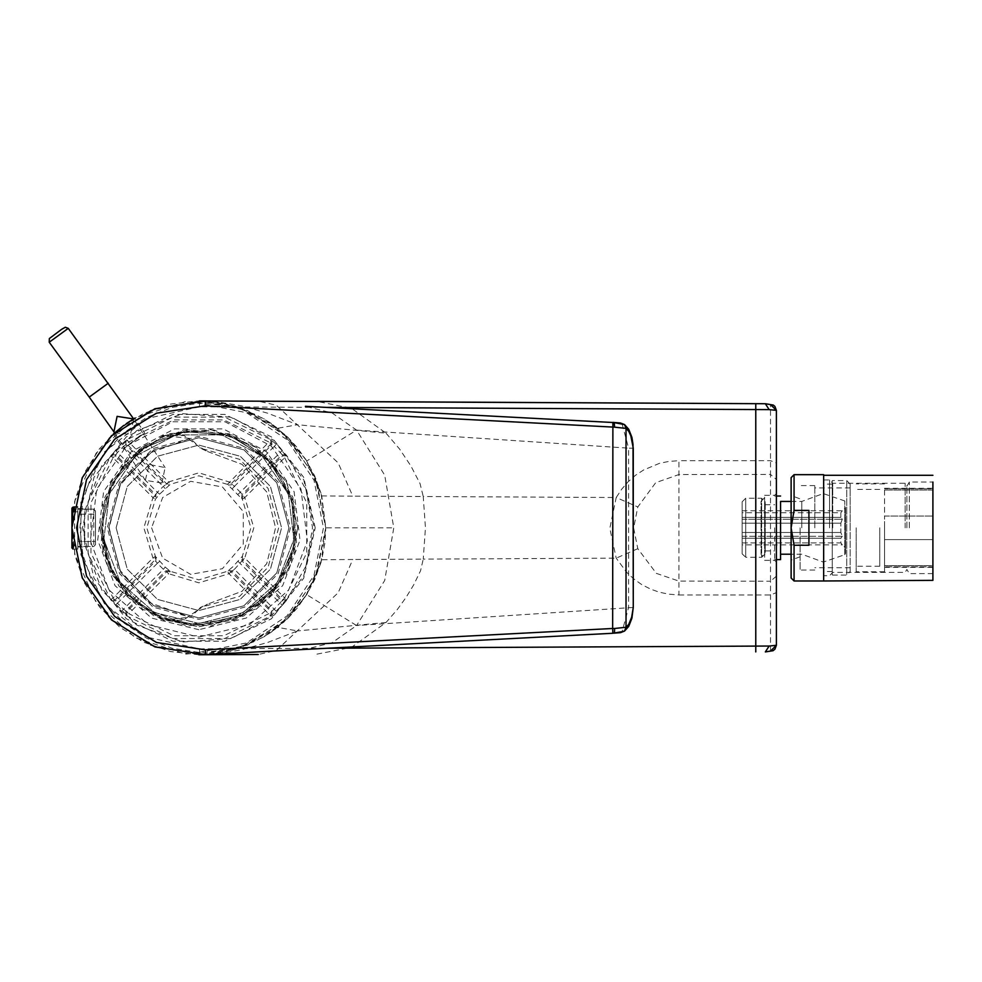 <?xml version="1.0" encoding="UTF-8"?>
<svg xmlns="http://www.w3.org/2000/svg" width="982" height="982" viewBox="0 0 982 982"><rect width="100%" height="100%" fill="white"/><g stroke="black" fill="none" stroke-linecap="round" stroke-linejoin="round"><path stroke-width="0.74" stroke-dasharray="4.91 3.68" d="M101.416 527.825L112.586 482.543L143.507 447.632L187.108 431.098L233.409 436.72L271.793 463.209L293.471 504.502L293.471 551.135L271.793 592.441L233.409 618.93L187.108 624.552L143.507 608.018L112.586 573.107L101.416 527.825L108.842 565.116L129.955 596.725L161.576 617.85L198.855 625.264L243.094 614.646L277.685 585.1L295.103 543.071L291.531 497.714L267.755 458.925L228.966 435.149L183.622 431.577L141.58 448.995L112.034 483.586L101.416 527.825L108.842 565.116L129.955 596.725L161.576 617.85L198.855 625.264L243.094 614.646L277.685 585.1L295.103 543.071L291.531 497.714L267.755 458.925L228.966 435.149L183.622 431.577L141.58 448.995L112.034 483.586L101.416 527.825L112.586 573.107L143.507 608.018L187.108 624.552L233.409 618.93L271.793 592.441L293.471 551.135L293.471 504.502L271.793 463.209L233.409 436.72L187.108 431.098L143.507 447.632L112.586 482.543L101.416 527.825M116.183 527.825L127.255 569.155L157.525 599.425L198.855 610.497L240.197 599.425L270.455 569.155L281.539 527.825L270.455 486.483L240.197 456.225L198.855 445.141L157.525 456.225L127.255 486.483L116.183 527.825L127.255 569.155L157.525 599.425L198.855 610.497L240.197 599.425L270.455 569.155L281.539 527.825L270.455 486.483L240.197 456.225L198.855 445.141L157.525 456.225L127.255 486.483L116.183 527.825M198.855 623.484L243.315 612.535L277.587 582.166L293.827 539.351L288.315 493.897L262.292 456.213L221.748 434.94L175.962 434.94L135.418 456.213L109.407 493.897L103.883 539.351L120.123 582.166L154.395 612.535L198.855 623.484L243.315 612.535L277.587 582.166L293.827 539.351L288.315 493.897L262.292 456.213L221.748 434.94L175.962 434.94L135.418 456.213L109.407 493.897L103.883 539.351L120.123 582.166L154.395 612.535L198.855 623.484M108.806 527.825L120.872 572.85L153.83 605.808L198.855 617.874L243.892 605.808L276.85 572.85L288.917 527.825L276.85 482.788L243.892 449.83L198.855 437.763L153.83 449.83L120.872 482.788L108.806 527.825L120.872 482.788L153.83 449.83L198.855 437.763L243.892 449.83L276.85 482.788L288.917 527.825L276.85 572.85L243.892 605.808L198.855 617.874L153.83 605.808L120.872 572.85L108.806 527.825M198.855 637.072L249.624 624.552L288.769 589.887L307.317 540.996L301.008 489.085L271.302 446.049L225.001 421.744L172.709 421.744L126.408 446.049L96.702 489.085L90.405 540.996L108.953 589.887L148.086 624.552L198.855 637.072M200.328 607.527L198.855 609.319L207.398 604.114L200.328 607.527L239.571 596.369L268.147 567.252L278.581 527.825L268.147 488.385L239.571 459.281L200.328 448.111L207.398 451.524L199.15 446.724L200.328 448.111M163.969 435.615L184.051 435.578L199.15 446.724L190.25 438.488L163.969 435.615L125.095 462.412L103.135 504.208L103.135 551.43L125.095 593.238L163.969 620.035L183.057 620.379L198.855 609.319L190.25 617.15L149.104 602.518L119.743 570.186L109.112 527.825L119.743 485.464L149.104 453.132L190.25 438.488M99.943 527.825L110.721 482.911L140.721 447.792L183.389 430.128L229.42 433.749L268.798 457.882L292.931 497.26L296.552 543.292L278.888 585.959L243.769 615.96L198.855 626.737L161.011 619.212L128.912 597.768L107.468 565.681L99.943 527.825L111.273 481.855L142.672 446.417L186.936 429.625L233.937 435.333L272.898 462.227L294.895 504.147L294.895 551.491L272.898 593.41L233.937 620.305L186.936 626.013L142.672 609.233L111.273 573.795L99.943 527.825M207.398 451.524L242.075 464.376L266.723 491.933L275.623 527.825L266.723 563.705L242.075 591.274L207.398 604.114L242.075 591.274L266.723 563.705L275.623 527.825L266.723 491.933L242.075 464.376L207.398 451.524M163.969 620.035L190.25 617.15M198.855 619.36L244.628 607.097L278.127 573.586L290.39 527.825L278.127 482.052L244.628 448.553L198.855 436.29L153.094 448.553L119.583 482.052L107.32 527.825L119.583 573.586L153.094 607.097L198.855 619.36M632.789 607.441L356.564 625.546L384.698 580.485L393.77 527.825L384.698 475.153L356.564 430.104L628.578 448.197L628.578 607.441L622.048 631.733M235.557 649.372L219.993 653.018L205.508 654.613L235.557 649.372L263.507 637.097L287.714 618.513L306.654 594.613L356.564 625.546L332.088 642.682L305.414 649.372L612.928 633.267M612.928 422.383L305.414 406.266L332.088 412.968L356.564 430.104L306.654 461.024L314.522 475.558L320.991 493.148M622.048 423.917L628.578 448.197L632.789 448.209M306.789 594.699L320.967 562.588L325.828 527.825L316.155 479.228L288.634 438.046L247.452 410.525L198.855 400.852L170.61 404.044L143.765 413.434L119.694 428.557L99.587 448.664L84.464 472.735L75.074 499.568L71.895 527.825L75.074 556.07L84.464 582.915L99.587 606.986L119.694 627.093L143.765 642.216L170.61 651.606L198.855 654.785L247.452 645.125L288.634 617.604L316.155 576.409L325.828 527.825L320.967 493.062L306.789 460.951L287.714 437.125L263.507 418.541L235.557 406.278L205.508 401.024L220.594 402.73L235.557 406.278M73.417 547.465L71.895 527.825L73.687 549.085L77.799 549.085L77.799 506.565L77.799 549.085L77.799 507.166L77.799 549.085L73.687 549.085M73.589 507.166L77.799 507.166L73.589 507.166L71.895 527.825L72.152 519.674M72.791 512.788L73.417 508.185M325.828 527.825L314.854 579.466L283.81 622.171L238.098 648.574L185.586 654.098L135.381 637.772L96.138 602.457L74.669 554.216L74.669 501.421L96.138 453.193L135.381 417.866L185.586 401.552L238.098 407.076L283.81 433.467L314.854 476.184L325.828 527.825L324.932 542.886L321.765 559.679L352.784 559.519L338.201 592.735L276.261 650.477L258.241 654.491L198.855 654.785L198.855 652.429L172.059 648.218L146.809 638.325L124.284 623.214L105.565 603.611L91.522 580.423L82.819 554.756L79.873 527.825L82.819 500.881L91.522 475.227L105.565 452.039L124.284 432.424L146.809 417.325L172.059 407.432L198.855 403.221L198.855 400.852L218.655 401.994L241.339 405.799L267.534 413.213L297.497 424.727L277.661 428.262L305.733 459.281L321.765 495.971L325.828 527.825L393.77 527.825M198.855 652.429L246.543 642.94L286.965 615.935L313.982 575.501L323.459 527.825L313.982 480.137L286.965 439.715L246.543 412.698L198.855 403.221M315.259 527.825L303.733 477.313L271.437 436.818L224.755 414.343L172.955 414.343L126.285 436.818L93.99 477.313L82.463 527.825L93.99 578.324L126.285 618.832L172.955 641.307L224.755 641.307L271.437 618.832L303.733 578.324L315.259 527.825M84.759 544.666L84.759 510.984L102.03 465.161L136.768 430.632L182.689 413.631L231.531 417.215L274.481 440.734L303.794 479.965L314.191 527.825L303.794 575.673L274.481 614.904L231.531 638.435L182.689 642.019L136.768 625.018L102.03 590.489L84.759 544.666L84.022 527.825L84.759 510.984M77.799 527.825L77.799 508.627L77.799 527.825M286.216 600.775L305.991 566.013L312.583 527.825L305.991 489.637L286.94 455.881L276.261 444.294L270.799 439.74L224.596 417.043L173.127 417.043L126.924 439.74L121.449 444.294L110.77 455.881L88.073 502.084L88.073 553.553L110.77 599.757L121.449 611.356L126.924 615.91L173.127 638.607L224.596 638.607L270.799 615.91L282.386 605.231L286.216 600.775L281.932 600.898L282.644 599.904L286.94 599.757L284.657 597.891L306.765 552.891L306.765 502.759L284.657 457.747L286.94 455.881L282.644 455.734L242.75 495.628L242.309 499.261L250.852 527.825L242.309 556.377L232.476 567.08L227.419 571.266L198.855 579.81L170.303 571.266L165.246 567.08L155.414 556.377L146.87 527.825L155.414 499.261L159.6 494.204L170.303 484.384L198.855 475.828L227.419 484.384L242.309 499.261L244.764 497.641L253.798 527.825L244.764 557.997L242.309 556.377L242.75 560.022L282.644 599.904L284.657 597.891L244.764 557.997L241.953 560.918L241.547 557.224M159.6 561.434L157.365 563.349L154.96 560.022L115.078 599.904L110.77 599.757L113.053 597.891L117.496 603.218L157.365 563.349L163.331 569.315L123.462 609.184L126.776 611.602L166.658 571.72L168.683 573.733L128.789 613.627L173.789 635.722L223.921 635.722L268.933 613.627L270.946 611.602L270.799 615.91L229.039 573.733L227.419 571.266L231.052 571.72L229.039 573.733L198.855 582.768L168.683 573.733L170.303 571.266L166.658 571.72L163.331 569.315L165.246 567.08M228.266 570.505L231.961 570.923L271.928 610.89L274.26 609.184L234.391 569.315L231.052 571.72L270.946 611.602L271.928 610.89L271.805 615.174M276.261 611.356L274.26 609.184L281.932 600.898L241.953 560.918L234.391 569.315L232.476 567.08M238.11 561.434L282.386 605.231M238.11 494.204L240.357 492.289L244.764 497.641L284.657 457.747L280.226 452.42L240.357 492.289L234.391 486.323L274.26 446.454L270.946 444.036L231.052 483.93L227.419 484.384L268.933 442.023L223.921 419.915L173.789 419.915L128.789 442.023L168.683 481.917L198.855 472.882L229.039 481.917L234.391 486.323L232.476 488.57M271.805 440.464L271.928 444.748L231.961 484.727L228.266 485.133M282.386 450.419L280.226 452.42L274.26 446.454L276.261 444.294M241.547 498.414L241.953 494.719L281.932 454.752L286.216 454.875M151.621 527.825L162.668 558.193L190.655 574.347L222.484 568.738L243.254 543.979L243.254 511.659L222.484 486.912L190.655 481.29L162.668 497.457L151.621 527.825M111.506 454.875L115.79 454.752L155.757 494.719L157.365 492.289L117.496 452.42L115.078 455.734L154.96 495.628L152.946 497.641L113.053 457.747L90.958 502.759L90.958 552.891L113.053 597.891L152.946 557.997L155.414 556.377L154.96 560.022L152.946 557.997L143.912 527.825L152.946 497.641L155.414 499.261L154.96 495.628L155.757 494.719L156.175 498.414M159.6 494.204L157.365 492.289L163.331 486.323L165.762 484.727L169.456 485.133M125.905 440.464L125.782 444.748L126.776 444.036L126.924 439.74L128.789 442.023L126.776 444.036L166.658 483.93L170.303 484.384L168.683 481.917L165.762 484.727L125.782 444.748L123.462 446.454L121.449 444.294M115.324 450.419L117.496 452.42L123.462 446.454L165.246 488.57M270.946 444.036L270.799 439.74L268.933 442.023L270.946 444.036M113.053 457.747L110.77 455.881L115.078 455.734L113.053 457.747M111.506 600.775L115.79 600.898L155.757 560.918L156.175 557.224M121.449 611.356L123.462 609.184L117.496 603.218L115.324 605.231M169.456 570.505L165.762 570.923L125.782 610.89L125.905 615.174M126.776 611.602L126.924 615.91L128.789 613.627L126.776 611.602M306.789 460.951L297.129 447.559L287.689 437.137L271.216 423.5L263.507 418.541M77.799 509.216L93.744 509.216L95.512 511.057L93.744 509.216L93.744 546.422L93.744 509.216L77.799 509.216L77.799 546.422L93.744 546.422L95.512 544.593L95.512 511.057L95.512 544.593L93.744 546.422L77.799 546.422L77.799 541.499L95.512 541.499L95.512 511.057L95.512 541.499L77.799 541.499L77.799 546.422L77.799 509.216L77.799 514.151L95.512 514.151L77.799 514.151L77.799 509.216M77.799 514.151L77.799 541.499L77.799 514.151M71.895 508.32L71.895 511.88L71.895 508.32M742.159 553.811L742.159 501.839L742.159 553.811L745.694 557.346L745.694 498.291L745.694 557.346L761.639 557.346L761.639 498.291L761.639 557.346L765.187 553.811L765.187 501.839L765.187 553.811M742.159 544.875L742.159 512.678L742.159 544.875L842.323 544.875L840.776 542.972L845.502 548.042L845.502 507.596L845.502 548.042M742.159 512.678L742.159 510.775L742.159 512.678L840.776 512.678L840.776 517.404L840.776 512.678L842.323 510.775L840.776 512.678L742.159 512.678M742.159 542.972L840.776 542.972L840.776 538.246L842.323 536.344L840.776 538.246L840.776 542.972L742.159 542.972M742.159 536.344L842.323 536.344L840.776 532.551L840.776 523.099L840.776 532.551L842.323 536.344L742.159 536.344M742.159 538.246L840.776 538.246L742.159 538.246M840.776 523.099L842.323 519.294L840.776 517.404L842.323 519.294L840.776 523.099L742.159 523.099L840.776 523.099M742.159 517.404L840.776 517.404L742.159 517.404M742.159 532.551L840.776 532.551L742.159 532.551M742.159 510.775L842.323 510.775L845.502 507.596M742.159 519.294L842.323 519.294L742.159 519.294M845.502 527.174L845.502 553.308L845.502 527.174M801.803 527.825L801.803 501.397L801.803 527.825M780.543 527.825L780.543 554.253L780.543 527.825M780.543 554.253L780.543 501.397M774.638 527.825L774.638 560.305L774.638 527.825M765.187 527.825L765.187 550.853L765.187 527.825M800.023 527.825L800.023 570.063L800.023 527.825M814.79 527.825L814.79 485.587L814.79 527.825M850.228 527.825L850.228 487.956L850.228 527.825M850.228 571.524L850.228 484.126L850.228 571.524L846.68 575.059L846.68 480.579L846.68 575.059L832.184 575.059L832.184 480.579L832.184 575.059M832.184 527.825L832.184 484.126L832.184 527.825M823.653 580.374L823.653 475.263M794.119 496.647L794.119 510.358L808.886 510.358L808.886 545.292L794.119 545.292L794.119 559.004M808.886 510.358L808.886 545.292L808.886 510.358M794.119 510.358L791.173 527.825L791.173 560.071L791.173 523.541M791.173 495.566L791.173 527.825L791.173 495.566L800.023 498.795M845.502 553.308L844.827 554.695L844.827 500.955L844.827 554.695L823.235 562.072L801.803 554.253L791.173 554.253L791.173 527.825L794.119 545.292M161.907 482.984L165.136 467.518L149.117 464.511L145.311 480.37L161.907 482.984M761.05 554.4L761.05 501.25L761.05 554.4L764.597 557.936L764.597 497.702L764.597 557.936M297.779 527.825L286.449 573.795L255.05 609.233L210.786 626.013L163.785 620.305L124.824 593.41L102.815 551.491L102.815 504.147L124.824 462.227L163.785 435.333L210.786 429.625L255.05 446.417L286.449 481.855L297.779 527.825L290.242 565.681L268.798 597.768L236.711 619.212L198.855 626.737L153.953 615.96L118.834 585.959L101.158 543.292L104.779 497.26L128.912 457.882L168.29 433.749L214.334 430.128L257.002 447.792L286.99 482.911L297.779 527.825M198.855 629.695L151.523 618.022L115.017 585.689L97.734 540.1L103.613 491.7L131.306 451.573L174.477 428.913L223.233 428.913L266.404 451.573L294.109 491.7L299.989 540.1L282.693 585.689L246.2 618.022L198.855 629.695M145.311 480.37L114.538 432.89L133.626 418.897M126.359 423.586L123.781 425.427M139.579 436.057L123.216 448.995L144.538 433.025L139.579 436.057M198.855 400.852L240.565 407.898L277.636 428.25L268.061 421.487L255.369 414.416L225.001 403.725L199.677 400.852M321.765 495.971L352.784 496.131L338.201 462.903L276.261 405.161L258.241 401.159L316.965 401.454L351.47 408.279L386.061 433.222L297.497 424.727M321.765 559.679L305.242 597.117L277.636 627.388L297.497 630.923L267.534 642.437L241.339 649.838L218.655 653.656L199.677 654.785M327.374 407.42L199.481 406.769L199.506 400.852L150.725 410.341L109.309 437.812L81.616 479.081L71.895 527.825L81.616 576.557L109.309 617.825L150.725 645.309L199.506 654.785L240.872 647.641L278.495 626.712M199.186 654.785L208.712 654.38L225.001 651.913L255.369 641.221L268.061 634.163L277.661 627.375M199.751 400.865L258.241 401.159M386.061 433.222L399.625 449.155L411.016 466.057L420.001 483.635L423.267 496.487L352.784 496.131M770.526 651.103L770.502 581.246L678.967 581.135L656.295 573.353L637.784 548.656L633.623 528.132L637.784 506.994L655.743 482.714L678.967 474.515L770.502 474.404L770.526 404.535M637.784 548.656L616.217 558.169L423.267 559.151L425.513 527.825L423.267 496.487L616.217 497.481L621.741 489.196L628.149 481.831L635.526 475.349L643.541 470.034L659.72 463.308L668.988 461.393L678.906 460.705L678.906 594.932L668.214 594.135L659.217 592.195L650.784 589.2L641.663 584.511L633.783 578.914L626.577 572.175L616.217 558.169L609.883 528.279L616.217 497.481L637.784 506.994M316.965 654.184L351.47 647.359L386.061 622.416L397.428 609.356L406.045 597.4L413.68 584.941L420.48 570.788L423.267 559.151L352.784 559.519M386.061 622.416L297.497 630.923M678.906 594.932L770.514 594.945L776.406 592.6L776.406 463.05L770.514 460.705L678.906 460.705M776.406 528.782L776.406 493.565L776.406 528.782M764.597 527.825L764.597 495.345L764.597 527.825M909.283 527.825L909.283 482.052L909.283 527.825M932.9 527.825L932.9 482.052L932.9 527.825M906.889 527.825L906.889 486.188L906.889 527.825M905.183 527.825L905.183 483.242L905.183 527.825M832.797 527.825L832.797 483.242L832.797 527.825M829.557 527.825L829.557 479.989L829.557 527.825M823.653 479.989L829.557 479.989L832.797 483.242L905.183 483.242L906.889 486.188L909.283 482.052L932.9 482.052L932.9 573.586L909.283 573.586L906.889 569.45L905.183 572.408L832.797 572.408L829.557 575.661L823.653 575.661M932.9 539.634L884.475 539.634L884.475 516.016L884.475 567.387L884.475 539.634L932.9 539.634L932.9 516.016L884.475 516.016L884.475 488.25L884.475 516.016L932.9 516.016L884.475 516.016L932.9 516.016L932.9 539.634L884.475 539.634L932.9 539.634L932.9 566.823L884.475 566.823L932.9 566.823L932.9 565.583L884.475 565.583L932.9 565.583L932.9 567.387L932.9 539.634M932.9 490.055L884.475 490.055L932.9 490.055L932.9 488.25L932.9 490.055L932.9 488.827L884.475 488.827L932.9 488.827L932.9 490.055M884.475 527.825L884.475 571.819L884.475 527.825M856.132 527.825L856.132 571.819L856.132 527.825M879.749 527.825L879.749 566.209L879.749 527.825M932.9 516.016L932.9 488.827L932.9 516.016M73.073 510.542L73.073 507.166M114.599 432.841L130.459 434.461L133.699 419.007L165.136 467.518M199.481 406.769L146.735 418.553L104.374 452.137L80.855 500.795L80.855 554.842L104.374 603.513L146.735 637.085L199.481 648.881L199.751 654.785M199.481 648.881L327.374 648.23M776.406 576.152L770.502 581.246L770.502 474.404L776.406 479.486M320.991 562.502L314.522 580.08L306.654 594.613L297.129 608.091L287.689 618.513L271.216 632.15L263.507 637.097M73.687 506.565L77.799 506.565M77.799 547.011L85.299 547.011M77.799 508.627L85.299 508.627M77.799 511.88L71.895 511.88M742.159 501.839L745.694 498.291L761.639 498.291L765.187 501.839M791.173 501.397L801.803 501.397L823.235 493.578L844.827 500.955L845.502 502.342M774.638 559.568L776.406 559.568M774.638 496.082L776.406 496.082M765.187 550.853L774.638 550.853M765.187 504.797L774.638 504.797M814.79 485.587L800.023 485.587M814.79 570.063L800.023 570.063M850.228 487.956L814.79 487.956M850.228 567.682L814.79 567.682M850.228 484.126L846.68 480.579L832.184 480.579M832.184 484.126L823.653 484.126M832.184 571.524L823.653 571.524M800.023 556.855L791.173 560.071M113.433 433.897L123.216 448.995L144.538 433.025L134.89 418.148M277.661 428.262L279.084 429.416M203.667 654.761L206.048 654.749M203.667 400.877L206.048 400.889M764.597 495.345L774.638 495.345L776.406 493.565M764.597 560.305L774.638 560.305L776.406 562.072M761.05 501.25L764.597 497.702M884.475 488.25L932.9 488.25M884.475 567.387L932.9 567.387M884.475 483.831L856.132 483.831M884.475 571.819L856.132 571.819M879.749 489.441L856.132 489.441M879.749 566.209L856.132 566.209"/><path stroke-width="1.47" d="M614.278 633.194L620.477 632.629L624.491 631.082L628.689 626.43L631.978 618.132L633.23 607.428L633.071 444.441L631.929 437.309L628.713 429.257L624.491 424.555L620.477 423.009L612.928 422.383L624.491 424.555L626.062 428.434L626.062 627.216L624.491 631.082L622.048 631.733L612.928 633.267L614.487 632.85L614.658 628.468L626.062 627.216L628.664 624.405L631.635 617.138L633.23 607.428L633.23 448.209L630.812 435.713L628.664 431.245L626.062 428.434L614.658 427.17L205.25 405.75L205.508 401.024L154.911 408.708L111.457 435.726L82.206 477.706L71.895 527.825L82.206 577.944L111.457 619.924L154.911 646.942L205.508 654.613L612.928 633.267L612.682 628.541L614.658 628.468M305.414 649.372L205.508 654.613L205.25 649.9L612.682 628.541L612.928 422.505L305.414 406.266M614.278 422.456L614.658 427.17M71.895 547.895L71.895 508.295L72.815 507.191L71.895 508.246L71.895 547.895L73.073 549.085L73.073 545.096L73.417 547.465M72.152 519.674L72.791 512.788M73.417 508.185L73.589 507.166M791.173 501.397L780.543 501.397L780.543 559.568L780.543 554.253L791.173 554.253L791.173 578.017L791.173 527.825L794.119 510.358L794.119 474.674L794.119 496.647M932.9 475.263L823.653 475.263L823.653 580.976L932.9 580.374L932.9 482.052M794.119 559.004L794.119 580.976L794.119 545.292L808.886 545.292L808.886 510.358L794.119 510.358M794.119 545.292L791.173 527.825L791.173 477.62L791.173 523.541M133.626 418.897L68.31 328.356L65.254 327.215L61.571 329.326L49.395 338.557L49.223 342.276L68.31 328.356L49.223 342.276L89.215 397.121L108.302 383.201L89.215 397.121L113.875 431.859L117.104 416.393L133.626 418.897L134.89 418.148L126.359 423.586M123.781 425.427L113.433 433.897L114.538 432.89L113.875 431.859L114.599 432.841M198.855 654.785L258.241 654.491M327.374 648.23L769.176 645.984L776.406 645.248L776.406 410.402L769.176 409.654L765.359 403.749L199.506 400.852M769.176 409.654L327.374 407.42M316.965 401.454L765.359 403.749L770.526 404.535L776.406 410.402L774.933 406.413L773.325 405.05L765.359 403.749M769.176 645.984L765.359 651.888L770.526 651.103L776.406 645.248L776.406 592.6M776.406 463.05L776.406 410.402M932.9 573.586L932.9 580.374M205.25 405.75L156.543 413.14L114.71 439.15L86.539 479.572L76.621 527.825L86.539 576.078L114.71 616.487L156.543 642.51L205.25 649.9M73.073 507.166L73.073 510.542M755.772 403.7L755.772 651.938M776.406 559.568L780.543 559.568M776.406 496.082L780.543 496.082M823.653 474.674L794.119 474.674L791.173 477.62M823.653 580.976L794.119 580.976L791.173 578.017M278.495 626.712L277.661 627.375M199.677 654.785L203.667 654.761M199.677 400.852L203.667 400.877M199.751 400.865L206.048 400.889M765.359 651.888L773.116 650.722L774.933 649.249L776.406 645.248"/></g></svg>
